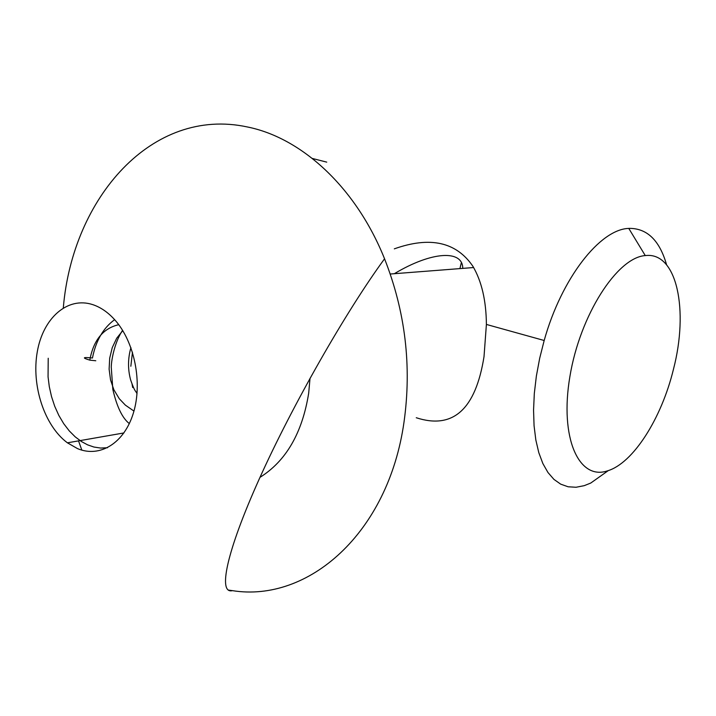 <?xml version="1.0" encoding="UTF-8"?>
<svg xmlns="http://www.w3.org/2000/svg" width="716" height="716" viewBox="0 0 716 716"><rect width="100%" height="100%" fill="white"/><g stroke="black" fill="none" stroke-linecap="round" stroke-linejoin="round"><path stroke-width="1.07" d="M666.587 264.795C659.678 240.594 647.336 228.449 629.57 228.368L628.773 228.413C600.106 229.165 561.586 278.014 544.178 340.494L539.676 358.313L536.365 376.088L534.315 393.469L533.554 410.125L534.064 425.725L535.837 439.991L538.799 452.664L542.871 463.556L547.964 472.506L553.951 479.398L560.709 484.159L568.101 486.782L575.986 487.265L584.229 485.663L590.736 483.058L608.332 470.582M394.319 248.846C430.092 236.137 456.289 241.954 472.909 266.316C481.689 281.316 486.191 300.693 486.397 324.438L484.016 356.649C475.639 409.337 453.058 429.707 416.265 417.741M645.922 255.523C677.121 252.292 688.837 310.476 673.416 369.42C661.539 418.368 633.105 463.431 607.356 470.895C578.85 480.561 559.447 437.932 569.9 376.526C579.96 315.165 617.156 257.438 645.268 255.585L645.922 255.523M326.738 162.129L312.382 158.469M459.923 268.598L461.256 263.058M228.198 590.047L232.405 590.646C308.05 602.774 388.269 533.572 404.012 422.091C411.852 366.1 405.363 311.666 384.555 258.789C355.879 187.216 301.472 137.696 247.226 126.938C152.132 106.478 72.656 197.607 63.33 307.594L63.294 307.889M78.527 440.877L81.839 450.122M77.507 448.61L67.411 442.819C44.419 425.778 31.289 385.602 37.259 351.923C43.005 318.155 67.429 296.272 92.776 304.64C100.768 307.298 108.143 312.418 114.927 319.989C134.536 341.872 142.717 382.621 133.427 412.89C124.28 443.285 99.828 458.052 77.507 448.61M462.76 268.375C462.813 249.759 432.088 251.065 394.346 273.7M114.641 319.667C103.229 328.009 95.837 340.789 92.454 358.009C82.68 357.007 81.794 357.714 89.795 360.139L95.783 360.757M48.223 358.251L48.053 376.786L49.297 386.658L51.525 396.592L54.72 406.285L58.828 415.414L63.733 423.702L69.264 430.898L75.225 436.867L81.4 441.512L87.612 444.86L93.921 447.035L100.607 448.055L107.525 447.733L100.607 448.055L93.921 447.035L87.612 444.86L81.4 441.512L75.225 436.867L69.264 430.898L63.733 423.702L58.828 415.414L54.72 406.285L51.525 396.592L49.297 386.658L48.053 376.786L48.223 358.251M310.028 378.254L308.677 393.218C302.295 432.983 286.06 461.032 259.98 477.357M544.178 340.494L486.397 324.438M645.268 255.585L628.773 228.413M390.247 274.022L473.643 267.533M67.411 442.819L123.94 432.938M384.555 258.789C346.025 311.406 292.352 405.328 259.281 478.923C226.059 552.716 217.888 594.226 232.405 590.646M129.328 423.603C122.32 418.117 116.815 406.697 112.824 389.352L111.266 367.21C111.401 358.6 115.357 340.691 122.606 330.353M132.675 387.544L132.057 384.161M130.84 366.261L132.469 352.227M89.795 360.139C93.483 340.127 103.131 328.304 118.749 324.688M130.921 347.627C127.824 358.492 127.734 369.286 130.652 379.99C134.85 391.867 134.993 389.898 137.042 393.603M122.776 330.631L116.681 338.256L112.251 347.627L109.691 358.152L109.118 369.17L110.55 379.954L113.853 389.737L119.304 398.758L125.389 405.149L133.955 411.082"/></g></svg>
